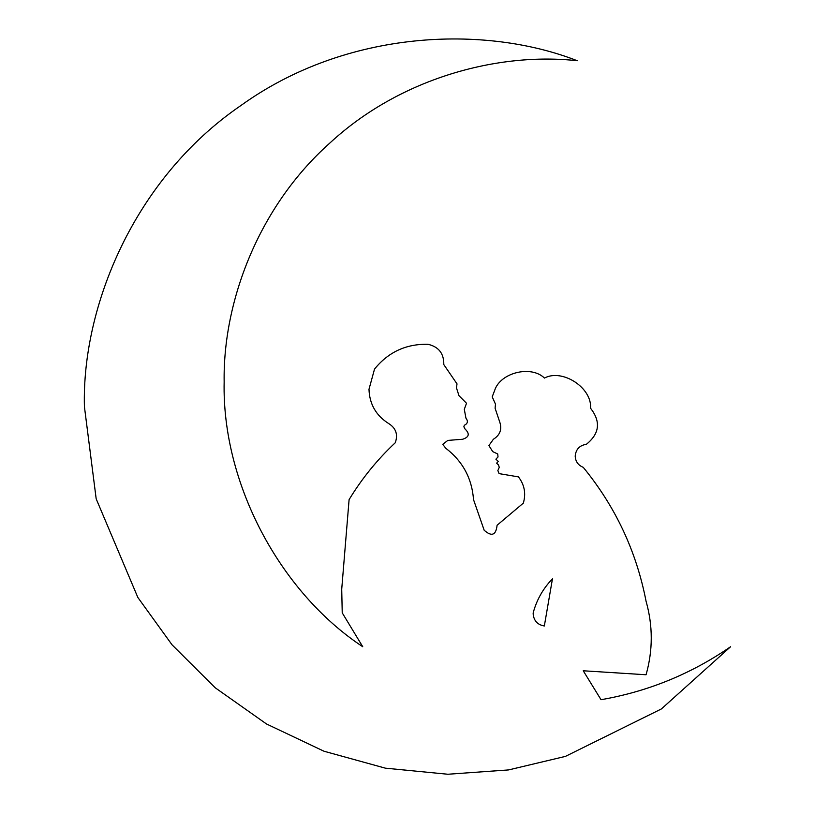 <?xml version="1.0" encoding="UTF-8"?>
<svg xmlns="http://www.w3.org/2000/svg" width="815" height="815" viewBox="0 0 815 815"><rect width="100%" height="100%" fill="white"/><g stroke="black" fill="none" stroke-linecap="round" stroke-linejoin="round"><path stroke-width="1.22" d="M533.193 612.839L533.153 613.838C533.794 620.735 537.513 624.789 544.339 625.981L552.448 578.844C543.106 588.511 536.688 599.84 533.193 612.839M341.719 589.194L342.229 612.839L362.746 646.733C278.985 591.405 221.843 482.174 224.156 381.807C222.852 302.783 257.835 207.244 329.708 143.175C400.297 77.71 498.729 51.946 577.264 60.738C484.925 24.613 346.548 29.462 240.934 105.502C133.497 178.943 81.857 307.408 84.403 406.532L96.18 498.851L137.847 597.456L172.047 644.818L215.231 687.789L266.485 723.965L324.013 751.236L385.383 768.168L447.822 774.25L508.591 769.92L565.416 756.391L661.383 708.948L730.597 646.733C691.273 673.862 648.088 691.517 601.032 699.708L583.234 670.776L646.061 674.759C652.988 650.258 652.988 625.747 646.061 601.236C636.403 551.307 615.468 506.665 583.234 467.321C578.192 465.294 575.512 461.555 575.196 456.125C575.859 449.289 579.577 445.357 586.362 444.318C599.606 433.651 601.001 421.61 590.529 408.213C592.23 387.899 562.37 368.36 544.44 378.068C531.156 364.988 500.379 372.567 494.695 390.324L492.209 396.844L495.479 404.148L495.092 408.213L499.514 421.365C502.305 428.985 500.257 434.945 493.391 439.254L488.898 445.571L492.729 451.622L497.721 453.975L498.016 456.95L495.907 459.181L498.281 461.412L496.63 463.175L498.495 464.937L499.259 467.321L497.863 470.561L499.075 473.617L518.432 476.877C524.493 484.803 526.123 493.554 523.332 503.13L497.089 525.247C495.999 535.241 491.69 536.902 484.171 530.239L473.525 499.626C471.936 478.334 462.676 461.198 445.724 448.209L442.739 444.318L447.822 440.416L462.625 439.254C469.165 437.186 469.97 433.774 465.039 429.006L463.857 426.785L464.305 425.308C467.739 423.596 468.289 421.212 465.946 418.177L464.305 409.324L466.516 403.262L458.957 395.672L456.451 387.787L457.021 383.896L443.788 364.57C444.002 353.567 438.745 346.803 428.018 344.297C406.135 343.808 388.307 352.07 374.523 369.083L368.991 389.285C369.501 404.046 375.98 415.416 388.419 423.382C395.927 427.997 398.209 434.456 395.255 442.759C377.274 459.609 361.88 478.558 349.095 499.626L341.719 589.194L349.095 499.626C361.88 478.558 377.274 459.609 395.255 442.759M457.021 383.896L443.788 364.57C444.002 353.567 438.745 346.803 428.018 344.297C406.135 343.808 388.307 352.07 374.523 369.083L368.991 389.285C369.501 404.046 375.98 415.416 388.419 423.382M499.259 467.321L497.863 470.561L499.075 473.617L518.432 476.877M498.016 456.95L495.907 459.181L498.281 461.412L496.63 463.175L498.495 464.937M493.391 439.254L488.898 445.571L492.729 451.622M495.092 408.213L499.514 421.365M586.362 444.318C599.606 433.651 601.001 421.61 590.529 408.213C592.23 387.899 562.37 368.36 544.44 378.068C531.156 364.988 500.379 372.567 494.695 390.324L492.209 396.844L495.479 404.148M577.264 60.738C484.925 24.613 346.548 29.462 240.934 105.502C133.497 178.943 81.857 307.408 84.403 406.532L96.18 498.851L137.847 597.456L172.047 644.818L215.231 687.789L266.485 723.965L324.013 751.236L385.383 768.168L447.822 774.25L508.591 769.92L565.416 756.391L661.383 708.948L730.597 646.733M646.061 674.759C652.988 650.258 652.988 625.747 646.061 601.236C636.403 551.307 615.468 506.665 583.234 467.321M523.332 503.13L497.089 525.247C495.999 535.241 491.69 536.902 484.171 530.239M473.525 499.626C471.936 478.334 462.676 461.198 445.724 448.209M447.822 440.416L462.625 439.254M464.305 425.308C467.739 423.596 468.289 421.212 465.946 418.177L464.305 409.324"/></g></svg>
